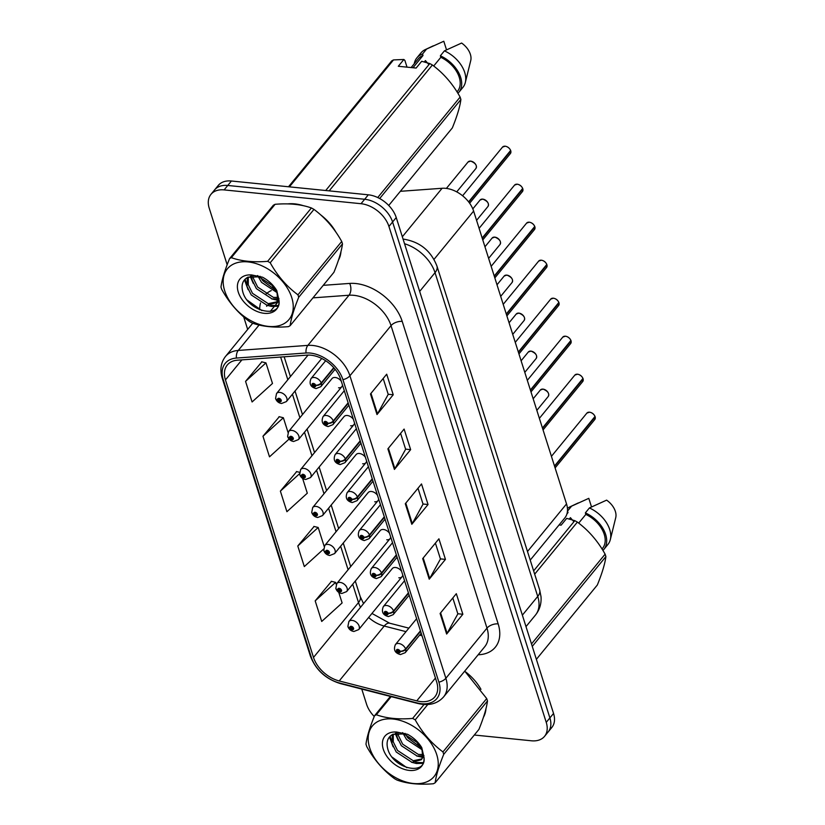 <?xml version="1.0" encoding="UTF-8"?>
<svg xmlns="http://www.w3.org/2000/svg" width="825" height="825" viewBox="0 0 825 825"><rect width="100%" height="100%" fill="white"/><g stroke="black" fill="none" stroke-linecap="round" stroke-linejoin="round"><path stroke-width="1.24" d="M341.302 381.284A6.363 4.187 -140.6 0 0 335.28 377.499A6.363 4.187 -140.6 0 0 331.99 378.603L288.595 431.516A6.363 4.187 39.4 0 1 291.885 430.403A6.363 4.187 39.4 0 1 297.846 434.094A6.363 4.187 39.4 0 1 298.444 439.591L293.638 441.488C290.823 441.045 288.863 439.508 287.77 436.889A4.238 2.145 -19.8 0 0 289.73 437.92A2.124 1.392 -140.6 0 0 292.04 439.735A2.124 1.392 -140.6 0 0 293.277 438.199A2.124 1.392 -140.6 0 0 290.947 436.312A2.124 1.392 -140.6 0 0 289.688 437.766L290.771 437.92A0.846 0.557 39.4 0 1 292.071 437.827A0.846 0.557 39.4 0 1 291.71 438.704A0.846 0.557 39.4 0 1 290.792 437.982L289.73 437.92M353.358 419.275A6.363 4.187 -140.6 0 0 347.335 415.501A6.363 4.187 -140.6 0 0 344.046 416.604L300.651 469.518A6.363 4.187 39.4 0 1 303.94 468.404A6.363 4.187 39.4 0 1 309.901 472.096A6.363 4.187 39.4 0 1 310.499 477.582L305.693 479.49C302.868 479.047 300.919 477.51 299.826 474.891A4.238 2.145 -19.8 0 0 301.785 475.922A2.124 1.392 -140.6 0 0 304.085 477.737A2.124 1.392 -140.6 0 0 305.332 476.2A2.124 1.392 -140.6 0 0 303.002 474.303A2.124 1.392 -140.6 0 0 301.744 475.767L302.827 475.922A0.846 0.557 39.4 0 1 304.126 475.829A0.846 0.557 39.4 0 1 303.765 476.706A0.846 0.557 39.4 0 1 302.847 475.984L301.785 475.922M365.413 457.277A6.363 4.187 -140.6 0 0 359.38 453.492A6.363 4.187 -140.6 0 0 356.091 454.606L312.706 507.509A6.363 4.187 39.4 0 1 315.996 506.406A6.363 4.187 39.4 0 1 321.956 510.097A6.363 4.187 39.4 0 1 322.544 515.584L317.749 517.481C314.923 517.048 312.974 515.512 311.881 512.882A4.238 2.145 -19.8 0 0 313.84 513.913A2.124 1.392 -140.6 0 0 316.14 515.738A2.124 1.392 -140.6 0 0 317.377 514.202A2.124 1.392 -140.6 0 0 315.057 512.304A2.124 1.392 -140.6 0 0 313.799 513.769L314.882 513.923A0.846 0.557 39.4 0 1 315.377 513.336L314.882 513.923M377.468 495.278A6.363 4.187 -140.6 0 0 371.436 491.494A6.363 4.187 -140.6 0 0 368.146 492.608L324.761 545.511A6.363 4.187 39.4 0 1 328.051 544.407A6.363 4.187 39.4 0 1 334.012 548.089A6.363 4.187 39.4 0 1 334.599 553.585L329.804 555.483C326.978 555.05 325.029 553.513 323.936 550.883A4.238 2.145 -19.8 0 0 325.896 551.915A2.124 1.392 -140.6 0 0 328.195 553.74A2.124 1.392 -140.6 0 0 329.433 552.203A2.124 1.392 -140.6 0 0 327.113 550.306A2.124 1.392 -140.6 0 0 325.844 551.77L326.927 551.925A0.846 0.557 39.4 0 1 327.432 551.337L326.927 551.925M389.513 533.28A6.363 4.187 -140.6 0 0 383.491 529.495A6.363 4.187 -140.6 0 0 380.201 530.609L336.817 583.512A6.363 4.187 39.4 0 1 340.106 582.409A6.363 4.187 39.4 0 1 346.057 586.09A6.363 4.187 39.4 0 1 346.655 591.587L341.849 593.484C339.034 593.041 337.074 591.515 335.992 588.885A4.238 2.145 -19.8 0 0 337.951 589.916A2.124 1.392 -140.6 0 0 340.251 591.731A2.124 1.392 -140.6 0 0 341.488 590.205A2.124 1.392 -140.6 0 0 339.168 588.308A2.124 1.392 -140.6 0 0 337.899 589.772L338.982 589.916A0.846 0.557 39.4 0 1 340.282 589.823A0.846 0.557 39.4 0 1 339.921 590.71A0.846 0.557 39.4 0 1 339.003 589.978L337.951 589.916M401.569 571.282A6.363 4.187 -140.6 0 0 395.546 567.497A6.363 4.187 -140.6 0 0 392.257 568.6L348.872 621.514A6.363 4.187 39.4 0 1 352.162 620.4A6.363 4.187 39.4 0 1 358.112 624.092A6.363 4.187 39.4 0 1 358.71 629.588L353.904 631.486C351.089 631.042 349.13 629.506 348.037 626.887A4.238 2.145 -19.8 0 0 350.006 627.918A2.124 1.392 -140.6 0 0 352.306 629.733A2.124 1.392 -140.6 0 0 353.543 628.196A2.124 1.392 -140.6 0 0 351.223 626.309A2.124 1.392 -140.6 0 0 349.955 627.763L351.037 627.918A0.846 0.557 39.4 0 1 352.337 627.825A0.846 0.557 39.4 0 1 351.976 628.712A0.846 0.557 39.4 0 1 351.058 627.98L350.006 627.918M400.342 191.307L442.097 188.275A25.462 16.737 39.4 0 1 445.706 188.337A25.462 16.737 39.4 0 1 473.622 211.076L566.528 503.931A25.462 16.737 39.4 0 1 564.826 517.925L530.217 560.113M338.539 387.791A6.363 4.187 -140.6 0 0 341.828 386.677A6.363 4.187 -140.6 0 0 342.488 385.007M350.594 425.782A6.363 4.187 -140.6 0 0 353.884 424.679A6.363 4.187 -140.6 0 0 354.533 423.008M362.649 463.784A6.363 4.187 -140.6 0 0 365.939 462.681A6.363 4.187 -140.6 0 0 366.589 461.01M374.705 501.786A6.363 4.187 -140.6 0 0 377.994 500.672A6.363 4.187 -140.6 0 0 378.644 499.012M386.76 539.787A6.363 4.187 -140.6 0 0 390.05 538.673A6.363 4.187 -140.6 0 0 390.699 537.003M398.815 577.789A6.363 4.187 -140.6 0 0 402.105 576.675A6.363 4.187 -140.6 0 0 402.755 575.004M294.814 203.878A40.734 26.782 -140.6 0 0 287.75 203.899A40.734 26.782 -140.6 0 1 294.814 203.878A40.734 26.782 -140.6 0 1 303.487 205.724A40.734 26.782 -140.6 0 0 294.814 203.878M310.942 355.204A27.153 17.851 39.4 0 1 340.725 379.448L436.673 681.935A27.153 17.851 39.4 0 1 434.858 696.857A27.153 17.851 39.4 0 1 416.759 700.858L339.209 680.955A27.153 17.851 39.4 0 1 313.5 657.432L225.462 379.912A27.153 17.851 39.4 0 1 227.287 364.99A27.153 17.851 39.4 0 1 237.466 360.195L307.086 355.132A27.153 17.851 39.4 0 1 310.942 355.204M310.272 353.069A29.793 19.583 -140.6 0 0 306.034 352.997L236.414 358.06A29.793 19.583 -140.6 0 0 223.255 379.686L311.293 657.216A29.793 19.583 -140.6 0 0 339.498 683.007L417.037 702.91A29.793 19.583 -140.6 0 0 438.89 682.162L342.932 379.675A29.793 19.583 -140.6 0 0 310.272 353.069M210.963 194.339L218.264 185.439A25.462 16.737 -140.6 0 1 231.423 181.005L368.311 194.813A25.462 16.737 -140.6 0 1 396.237 217.553L553.544 713.46A25.462 16.737 -140.6 0 1 551.842 727.454L548.192 731.899A25.462 16.737 -140.6 0 0 549.893 717.915L392.587 221.997A25.462 16.737 -140.6 0 0 364.671 199.268L227.772 185.46A25.462 16.737 -140.6 0 0 214.613 189.894A25.462 16.737 -140.6 0 1 227.772 185.46L364.671 199.268A25.462 16.737 -140.6 0 1 392.587 221.997L549.893 717.915A25.462 16.737 -140.6 0 1 548.192 731.899L544.541 736.354A25.462 16.737 -140.6 0 0 546.243 722.36L388.936 226.452A25.462 16.737 -140.6 0 0 361.02 203.713L224.122 189.905A25.462 16.737 -140.6 0 0 210.963 194.339A25.462 16.737 -140.6 0 0 209.261 208.333L227.164 264.773M452.812 597.97L457.854 613.872L447.109 633.352A6.786 3.599 162.4 0 1 446.634 634.043L462.856 614.264L456.328 593.691L440.107 613.47L446.634 634.043M457.823 613.759L462.856 614.264M435.404 543.097L440.447 558.999L429.701 578.48A6.786 3.599 162.4 0 1 429.227 579.171L445.448 559.391L438.921 538.818L422.699 558.597L429.227 579.171M440.416 558.886L445.448 559.391M383.182 378.479L388.224 394.381L377.479 413.861A6.786 3.599 162.4 0 1 377.004 414.552L393.226 394.773L386.698 374.199L370.477 393.979L377.004 414.552M388.193 394.267L393.226 394.773M400.589 433.352L405.632 449.254L394.886 468.734A6.786 3.599 162.4 0 1 394.412 469.425L410.633 449.646L404.106 429.072L387.884 448.852L394.412 469.425M405.601 449.14L410.633 449.646M417.997 488.225L423.039 504.127L412.294 523.607A6.786 3.599 162.4 0 1 411.819 524.298L428.041 504.518L421.513 483.945L405.292 503.724L411.819 524.298M423.008 504.013L428.041 504.518M338.467 260.123A40.734 26.782 -140.6 0 0 340.952 251.718A40.734 26.782 -140.6 0 1 338.467 260.123M335.971 232.248A40.734 26.782 -140.6 0 0 320.585 214.789A40.734 26.782 -140.6 0 1 335.971 232.248M483.471 717.214A40.734 26.782 -140.6 0 0 485.956 708.809A40.734 26.782 -140.6 0 1 483.471 717.214M480.965 689.339A40.734 26.782 -140.6 0 0 465.578 671.88A40.734 26.782 -140.6 0 1 480.965 689.339M474.303 735.023L531.382 740.788A25.462 16.737 -140.6 0 0 544.541 736.354M243.695 316.872L247.675 329.423M361.762 689.071L366.568 704.241A25.462 16.737 -140.6 0 0 374.241 716.492M331.485 581.347L315.191 600.868L321.719 621.452L342.117 602.941L338.755 592.35M279.273 416.728L262.969 436.25L269.497 456.833L289.08 439.075M261.865 361.855L245.561 381.377L252.089 401.961L272.487 383.45L265.959 362.876L261.618 361.793M314.088 526.474L297.784 545.995L304.312 566.579L323.575 549.099M296.68 471.601L280.376 491.123L286.904 511.706L307.302 493.195L302.6 478.356M299.496 472.302L296.433 471.539M280.376 491.123L299.537 473.746M288.018 432.393L283.367 417.749L279.025 416.666M262.969 436.25L283.367 417.749M245.561 381.377L265.959 362.876M324.184 546.387L318.182 527.495L313.84 526.412M297.784 545.995L318.182 527.495M336.229 584.389L335.589 582.368L331.248 581.285M315.191 600.868L335.589 582.368M510.799 150.882L510.386 153.563A5.094 3.352 -140.6 0 0 510.778 150.944L510.489 150.789M510.603 150.48L468.621 201.857M333.743 367.672L321.203 382.955A4.238 2.145 160.2 0 1 315.666 385.213A2.124 1.392 -140.6 0 0 313.366 383.398A2.124 1.392 -140.6 0 0 312.128 384.924A2.124 1.392 -140.6 0 0 314.449 386.822A2.124 1.392 -140.6 0 0 315.717 385.368L314.634 385.213A0.846 0.557 39.4 0 1 313.335 385.306A0.846 0.557 39.4 0 1 313.686 384.419A0.846 0.557 39.4 0 1 314.614 385.151L315.666 385.213M315.717 385.368A4.238 2.341 -15.3 0 0 321.348 383.398A6.363 4.187 39.4 0 1 320.853 386.667L335.115 369.291M334.001 367.971L321.348 383.398M510.778 150.944L468.817 202.115M275.663 398.661A4.238 2.145 -19.8 0 0 275.715 398.887A4.238 2.145 -19.8 0 0 277.685 399.919A2.124 1.392 -140.6 0 0 279.984 401.734A2.124 1.392 -140.6 0 0 281.222 400.207A2.124 1.392 -140.6 0 0 278.891 398.31A2.124 1.392 -140.6 0 0 277.633 399.774L278.716 399.919A0.846 0.557 39.4 0 1 279.221 399.341L278.716 399.919M279.221 399.341A0.846 0.557 39.4 0 1 279.654 400.713A0.846 0.557 39.4 0 1 278.737 399.981L277.685 399.919M277.633 399.774A4.238 2.341 164.7 0 1 275.571 398.413L276.54 393.515A6.363 4.187 39.4 0 1 279.83 392.411A6.363 4.187 39.4 0 1 285.79 396.093A6.363 4.187 39.4 0 1 286.388 401.589L281.583 403.487C278.767 403.043 276.808 401.517 275.715 398.887M279.262 399.341L278.737 399.981M522.854 188.873L522.442 191.565A5.094 3.352 -140.6 0 0 522.833 188.946L522.545 188.791M522.658 188.482L482.171 238.023M348.129 402.817L333.259 420.946A4.238 2.145 160.2 0 1 327.721 423.215A2.124 1.392 -140.6 0 0 325.421 421.389A2.124 1.392 -140.6 0 0 324.184 422.926A2.124 1.392 -140.6 0 0 326.504 424.823A2.124 1.392 -140.6 0 0 327.762 423.359L326.679 423.215A0.846 0.557 39.4 0 1 325.39 423.297A0.846 0.557 39.4 0 1 325.741 422.421A0.846 0.557 39.4 0 1 326.669 423.153L327.721 423.215M327.762 423.359A4.238 2.341 -15.3 0 0 333.403 421.4A6.363 4.187 39.4 0 1 332.908 424.669L348.882 405.188M348.274 403.26L333.403 421.4M522.833 188.946L482.285 238.384M534.899 226.875L534.487 229.556A5.094 3.352 -140.6 0 0 534.889 226.947L534.6 226.792M534.734 226.483L494.227 276.024M360.185 440.818L345.314 458.948A4.238 2.145 160.2 0 1 339.776 461.216A2.124 1.392 -140.6 0 0 337.477 459.391A2.124 1.392 -140.6 0 0 336.239 460.927A2.124 1.392 -140.6 0 0 338.559 462.825A2.124 1.392 -140.6 0 0 339.817 461.361L338.735 461.206A0.846 0.557 39.4 0 1 337.435 461.299A0.846 0.557 39.4 0 1 337.796 460.422A0.846 0.557 39.4 0 1 338.724 461.154L339.776 461.216M339.817 461.361A4.238 2.341 -15.3 0 0 345.458 459.401A6.363 4.187 39.4 0 1 344.963 462.67L360.938 443.19M360.329 441.262L345.458 459.401M534.889 226.947L494.34 276.375M546.954 264.877L546.542 267.558A5.094 3.352 -140.6 0 0 546.934 264.938L546.655 264.794M546.789 264.474L506.282 314.016M372.24 478.82L357.369 496.949A4.238 2.145 160.2 0 1 351.832 499.207A2.124 1.392 -140.6 0 0 349.532 497.392A2.124 1.392 -140.6 0 0 348.284 498.929A2.124 1.392 -140.6 0 0 350.615 500.827A2.124 1.392 -140.6 0 0 351.873 499.362L350.79 499.207A0.846 0.557 39.4 0 1 349.491 499.3A0.846 0.557 39.4 0 1 349.852 498.424A0.846 0.557 39.4 0 1 350.769 499.146L351.832 499.207M351.873 499.362A4.238 2.341 -15.3 0 0 357.514 497.403A6.363 4.187 39.4 0 1 357.019 500.672L372.993 481.192M372.384 479.263L357.514 497.403M546.934 264.938L506.395 314.377M559.01 302.878L558.597 305.559A5.094 3.352 -140.6 0 0 558.989 302.94L558.711 302.796M558.824 302.476L518.337 352.017M384.295 516.811L369.425 534.951A4.238 2.145 160.2 0 1 363.887 537.209A2.124 1.392 -140.6 0 0 361.577 535.394A2.124 1.392 -140.6 0 0 360.339 536.931A2.124 1.392 -140.6 0 0 362.67 538.818A2.124 1.392 -140.6 0 0 363.928 537.364L362.845 537.209A0.846 0.557 39.4 0 1 361.546 537.302A0.846 0.557 39.4 0 1 361.907 536.425A0.846 0.557 39.4 0 1 362.825 537.147L363.887 537.209M363.928 537.364A4.238 2.341 -15.3 0 0 369.569 535.394A6.363 4.187 39.4 0 1 369.074 538.673L385.048 519.193M384.44 517.265L369.569 535.394M558.989 302.94L518.451 352.378M291.246 437.332L290.771 437.92M289.688 437.766A4.238 2.341 164.7 0 1 287.626 436.415L288.595 431.516M291.308 437.343L290.792 437.982M303.301 475.334L302.827 475.922M301.744 475.767A4.238 2.341 164.7 0 1 299.671 474.416L300.651 469.518M303.363 475.344L302.847 475.984M315.377 513.336A0.846 0.557 39.4 0 1 315.82 514.707A0.846 0.557 39.4 0 1 314.892 513.985L313.84 513.913M313.799 513.769A4.238 2.341 164.7 0 1 311.726 512.418L312.706 507.509M315.418 513.346L314.892 513.985M224.699 290.782A39.889 26.214 -140.6 0 0 268.445 326.401A39.889 26.214 -140.6 0 0 291.73 297.536A39.889 26.214 -140.6 0 0 247.985 261.917A39.889 26.214 -140.6 0 0 224.699 290.782M229.546 258.658C224.72 270.559 221.863 280.026 220.987 287.069A45.829 30.123 -140.6 0 0 221.347 288.276A45.829 30.123 -140.6 0 0 221.76 289.493C229.082 302.62 238.322 313.314 249.501 321.564A45.829 30.123 -140.6 0 0 252.068 322.998C262.175 326.607 274.271 327.834 288.368 326.659A45.829 30.123 -140.6 0 0 290.163 325.669L333.929 272.302C338.724 260.483 341.581 251.006 342.478 243.891A45.829 30.123 -140.6 0 0 342.117 242.684A45.829 30.123 -140.6 0 0 341.715 241.467C334.465 228.432 325.215 217.738 313.974 209.395A45.829 30.123 -140.6 0 0 311.396 207.962C301.238 204.342 289.132 203.125 275.107 204.301A45.829 30.123 -140.6 0 0 273.302 205.291L229.546 258.658A45.829 30.123 -140.6 0 1 231.34 257.668C241.447 261.278 253.543 262.494 267.64 261.329L311.396 207.962M342.478 243.891L298.722 297.258C293.917 309.076 291.06 318.553 290.163 325.669M298.722 297.258A45.829 30.123 -140.6 0 0 298.351 296.041A45.829 30.123 -140.6 0 0 297.949 294.824L341.715 241.467M251.625 276.024L252.13 280.057L256.379 288.637L272.116 298.949L277.953 298.681M252.976 275.901L253.419 278.489L257.658 287.069L273.405 297.382L278.015 297.412M247.376 277.478L246.984 286.337L251.223 294.917L266.97 305.229L276.344 302.641L277.736 299.857L277.004 292.762L271.899 285.223L258.452 276.499L271.899 285.223M248.273 277.004L248.273 284.769L252.512 293.349L268.259 303.662L276.932 301.806M259.287 276.798L247.717 277.303C242.973 279.984 241.23 284.408 242.478 290.565C246.768 312.015 282.037 319.419 278.963 300.145L276.757 290.513C273.312 284.924 268.579 280.49 262.577 277.221L251.708 274.952A23.708 15.582 -140.6 0 0 238.291 292.153A23.708 15.582 -140.6 0 0 262.154 313.005A23.708 15.582 -140.6 0 0 278.963 300.145M257.843 275.643L258.112 276.385M258.153 276.478L261.525 282.356L277.107 292.638M260.03 276.262L260.514 277.221M260.556 277.303L262.814 280.789L275.89 290.441M276.344 302.641L278.963 298.516M251.708 274.952L258.452 276.499M275.107 204.301L231.34 257.668M313.974 209.395L270.208 262.762A45.829 30.123 -140.6 0 0 267.64 261.329M270.208 262.762C277.458 275.798 286.698 286.492 297.949 294.824M251.017 276.117L251.8 278.334M275.818 299.104L277.839 299.434M245.128 279.128L246.644 284.615M270.672 305.384L278.221 305.549M247.17 300.094L261.865 310.602M257.555 275.571L257.967 276.334M258.029 276.447L258.421 277.118M250.202 276.303L253.265 283.398M271.611 298.856L277.623 300.269M278.169 300.321L278.984 300.352M244.468 279.83L248.119 289.668M266.454 305.137L271.363 306.415L277.901 306.261M369.703 747.873A39.889 26.214 -140.6 0 0 413.438 783.492A39.889 26.214 -140.6 0 0 436.724 754.627A39.889 26.214 -140.6 0 0 392.989 719.018A39.889 26.214 -140.6 0 0 369.703 747.873M391.205 696.63L376.344 714.759A45.829 30.123 -140.6 0 0 374.54 715.749C369.713 727.65 366.867 737.117 365.98 744.16A45.829 30.123 -140.6 0 0 366.352 745.367A45.829 30.123 -140.6 0 0 366.754 746.584C374.076 759.712 383.326 770.406 394.494 778.656A45.829 30.123 -140.6 0 0 397.062 780.089C407.168 783.698 419.265 784.926 433.362 783.75A45.829 30.123 -140.6 0 0 435.167 782.76L478.923 729.393C483.728 717.575 486.575 708.097 487.482 700.982A45.829 30.123 -140.6 0 0 487.111 699.775A45.829 30.123 -140.6 0 0 486.709 698.558L464.733 671.137M487.482 700.982L443.716 754.349C438.91 766.167 436.064 775.644 435.167 782.76M443.716 754.349A45.829 30.123 -140.6 0 0 443.355 753.132A45.829 30.123 -140.6 0 0 442.953 751.915L486.709 698.558M396.619 733.116L397.134 737.148L401.373 745.728L417.12 756.04L422.957 755.772M397.98 732.992L398.423 735.58L402.662 744.16L418.409 754.473L423.019 754.504M392.37 734.57L391.978 743.428L396.227 752.008L411.964 762.321L421.348 759.732L422.74 756.948L422.008 749.853L416.893 742.314L403.456 733.59L416.893 742.314M393.278 734.095L393.267 741.861L397.506 750.441L413.253 760.753L421.936 758.897M404.281 733.889L392.71 734.394C387.977 737.076 386.234 741.5 387.482 747.656C391.762 769.106 427.03 776.511 423.968 757.237L421.761 747.605C418.306 742.015 413.583 737.581 407.571 734.312L396.701 732.043A23.708 15.582 -140.6 0 0 383.295 749.244A23.708 15.582 -140.6 0 0 407.158 770.096A23.708 15.582 -140.6 0 0 423.968 757.237M402.837 732.734L403.116 733.477M403.157 733.569L406.519 739.447L422.101 749.739M405.034 733.353L405.508 734.312M405.56 734.405L407.808 737.88L420.884 747.533M421.348 759.732L423.957 755.607M396.701 732.043L403.456 733.59M374.54 715.749L390.39 696.424M427.793 704.509L415.212 719.854A45.829 30.123 -140.6 0 0 412.634 718.42L424.06 704.488M415.212 719.854C422.452 732.889 431.702 743.583 442.953 751.915M376.344 714.759C386.44 718.369 398.547 719.586 412.634 718.42M396.021 733.208L396.794 735.436M420.822 756.195L422.833 756.535M390.122 736.22L391.648 741.706M415.666 762.475L423.225 762.64M392.174 757.185L406.869 767.693M402.559 732.662L402.961 733.425M403.033 733.538L403.415 734.209M395.196 733.394L398.269 740.489M416.604 755.947L422.617 757.36M423.173 757.412L423.978 757.453M389.472 736.921L393.113 746.769M411.458 762.228L416.357 763.507L422.905 763.352M428.928 64.659L425.422 60.586L424.328 61.927M388.73 205.477L452.337 127.916C457.143 116.088 459.989 106.621 460.886 99.505A45.829 30.123 -140.6 0 0 460.123 97.082C452.873 84.037 443.633 73.353 432.382 65.01A45.829 30.123 -140.6 0 0 429.815 63.577L421.688 61.287L416.13 68.062L398.31 66.268L403.868 59.493L393.515 59.916L289.41 186.852M457.019 91.884L457.545 91.255A25.462 16.737 -140.6 0 0 440.839 57.307L433.692 66.01M457.916 93.338A27.153 17.851 -140.6 0 0 458.855 92.328A27.153 17.851 -140.6 0 0 440.364 55.801L440.839 57.307M458.855 92.328L462.907 87.388A27.153 17.851 -140.6 0 0 465.331 82.469A27.153 17.851 -140.6 0 0 444.417 50.861L440.364 55.801M465.331 82.469L470.745 60.545A16.974 11.158 -140.6 0 0 461.618 43.044L444.417 50.861M460.886 99.505L379.675 198.536M377.737 197.546L460.123 97.082M288.502 186.77L391.71 60.906A45.829 30.123 -140.6 0 1 393.515 59.916M325.71 190.513L429.815 63.577M432.382 65.01L329.165 190.864M403.868 59.493L404.889 60.442L407.024 67.145M412.974 67.743L423.008 55.502A25.462 16.737 -140.6 0 0 418.172 58.967L411.118 67.557M423.008 55.502L422.534 54.007A27.153 17.851 -140.6 0 0 416.862 57.884A27.153 17.851 -140.6 0 0 414.233 63.773M422.534 54.007L426.587 49.057A27.153 17.851 -140.6 0 0 425.257 49.603A27.153 17.851 -140.6 0 0 420.915 52.944L416.862 57.884M426.587 49.057L443.798 41.25L446.521 49.83M573.922 521.751L570.415 517.677L569.322 519.018M536.374 659.34L597.331 585.007C602.137 573.189 604.993 563.712 605.89 556.597A45.829 30.123 -140.6 0 0 605.117 554.173C597.877 541.138 588.627 530.444 577.376 522.101A45.829 30.123 -140.6 0 0 574.808 520.668L566.692 518.378L561.124 525.154L559.061 524.947M602.023 548.976L602.539 548.347A25.462 16.737 -140.6 0 0 585.833 514.398L578.686 523.112M602.92 550.43A27.153 17.851 -140.6 0 0 603.848 549.419A27.153 17.851 -140.6 0 0 585.358 512.892L585.833 514.398M603.848 549.419L607.912 544.479A27.153 17.851 -140.6 0 0 610.335 539.56A27.153 17.851 -140.6 0 0 589.411 507.952L585.358 512.892M610.335 539.56L615.739 517.636A16.974 11.158 -140.6 0 0 606.623 500.136L589.411 507.952M605.89 556.597L532.269 646.377M531.496 643.943L605.117 554.173M533.631 570.879L574.808 520.668M577.376 522.101L534.683 574.169M566.93 513.903L568.012 512.593A25.462 16.737 -140.6 0 0 567.177 512.954M568.012 512.593L567.528 511.098A27.153 17.851 -140.6 0 0 567.445 511.129M567.528 511.098L571.591 506.148A27.153 17.851 -140.6 0 0 570.261 506.694A27.153 17.851 -140.6 0 0 567.445 508.489M571.591 506.148L588.792 498.341L591.515 506.921M571.065 340.88L570.653 343.561A5.094 3.352 -140.6 0 0 571.044 340.942L570.766 340.787M570.89 340.478L530.393 390.019M396.351 554.812L381.48 572.952A4.238 2.145 160.2 0 1 375.932 575.211A2.124 1.392 -140.6 0 0 373.632 573.396A2.124 1.392 -140.6 0 0 372.395 574.922A2.124 1.392 -140.6 0 0 374.725 576.819A2.124 1.392 -140.6 0 0 375.983 575.365L374.901 575.211A0.846 0.557 39.4 0 1 373.601 575.303A0.846 0.557 39.4 0 1 373.962 574.417A0.846 0.557 39.4 0 1 374.88 575.149L375.932 575.211M375.983 575.365A4.238 2.341 -15.3 0 0 381.624 573.396A6.363 4.187 39.4 0 1 381.129 576.665L397.103 557.195M396.495 555.266L381.624 573.396M571.044 340.942L530.506 390.38M583.12 378.871L582.708 381.562A5.094 3.352 -140.6 0 0 583.1 378.943L582.821 378.788M582.924 378.479L542.448 428.02M408.406 592.814L393.535 610.943A4.238 2.145 160.2 0 1 387.987 613.212A2.124 1.392 -140.6 0 0 385.688 611.387A2.124 1.392 -140.6 0 0 384.45 612.923A2.124 1.392 -140.6 0 0 386.781 614.821A2.124 1.392 -140.6 0 0 388.039 613.357L386.956 613.212A0.846 0.557 39.4 0 1 385.657 613.295A0.846 0.557 39.4 0 1 386.017 612.418A0.846 0.557 39.4 0 1 386.935 613.15L387.987 613.212M388.039 613.357A4.238 2.341 -15.3 0 0 393.669 611.397A6.363 4.187 39.4 0 1 393.185 614.666L409.159 595.186M408.55 593.257L393.669 611.397M583.1 378.943L542.561 428.381M595.176 416.873L594.763 419.554A5.094 3.352 -140.6 0 0 595.155 416.945L594.866 416.79M595 416.481L554.503 466.022M420.461 630.816L405.591 648.945A4.238 2.145 160.2 0 1 400.043 651.214A2.124 1.392 -140.6 0 0 397.743 649.388A2.124 1.392 -140.6 0 0 396.505 650.925A2.124 1.392 -140.6 0 0 398.836 652.822A2.124 1.392 -140.6 0 0 400.094 651.358L399.011 651.203A0.846 0.557 39.4 0 1 397.712 651.296A0.846 0.557 39.4 0 1 398.073 650.42A0.846 0.557 39.4 0 1 398.991 651.152L400.043 651.214M400.094 651.358A4.238 2.341 -15.3 0 0 405.725 649.399A6.363 4.187 39.4 0 1 405.24 652.668L421.214 633.188M420.595 631.259L405.725 649.399M595.155 416.945L554.617 466.373M327.432 551.337A0.846 0.557 39.4 0 1 327.876 552.709A0.846 0.557 39.4 0 1 326.948 551.977L325.896 551.915M325.844 551.77A4.238 2.341 164.7 0 1 323.782 550.409L324.761 545.511M327.473 551.337L326.948 551.977M339.467 589.328L338.982 589.916M337.899 589.772A4.238 2.341 164.7 0 1 335.837 588.411L336.817 583.512M339.529 589.339L339.003 589.978M351.522 627.33L351.037 627.918M349.955 627.763A4.238 2.341 164.7 0 1 347.892 626.412L348.872 621.514M351.584 627.34L351.058 627.98M402.332 236.765L442.097 188.275M434.002 259.39L473.622 211.076M527.495 551.523L566.528 503.931M323.235 285.337L349.666 283.418A42.426 27.895 39.4 0 1 402.218 321.41L498.166 623.896A8.487 4.496 -17.6 0 0 486.987 628.124L391.029 325.638A33.949 22.316 -140.6 0 0 353.812 295.319A33.949 22.316 -140.6 0 0 348.985 295.237L312.964 297.856M498.166 623.896A42.426 27.895 39.4 0 1 478.16 654.772M484.708 646.769A33.949 22.316 -140.6 0 0 486.987 628.124L445.871 678.263A33.949 22.316 39.4 0 1 443.592 696.908L484.708 646.769M223.255 379.686A8.487 4.496 -17.6 0 1 222.296 378.366C219.718 369.858 220.791 362.546 225.524 356.431A33.949 22.316 39.4 0 1 238.25 350.439L307.869 345.376A33.949 22.316 39.4 0 1 312.685 345.458A33.949 22.316 39.4 0 1 349.913 375.777A8.487 4.496 162.4 0 1 342.932 379.675M306.034 352.997A8.487 5.259 85.8 0 1 307.869 345.376L348.985 295.237A8.487 5.259 -94.2 0 0 349.666 283.418M311.293 657.216A8.487 4.496 162.4 0 1 310.324 655.896C315.624 669.776 325.648 679.006 340.416 683.595L417.955 703.498C428.804 706.056 437.353 703.869 443.592 696.908M339.498 683.007A8.487 3.692 104.4 0 0 340.416 683.595M259.081 325.029L238.25 350.439A8.487 5.259 85.8 0 0 236.414 358.06M417.037 702.91A8.487 3.692 104.4 0 0 417.955 703.498M438.89 682.162A8.487 4.496 -17.6 0 0 445.871 678.263L349.913 375.777L391.029 325.638A8.487 4.496 -17.6 0 1 402.218 321.41M259.679 309.798A42.426 27.895 39.4 0 1 260.535 302.95M265.65 294.339A42.426 27.895 39.4 0 1 271.239 290.606M546.243 722.36L553.544 713.46M388.936 226.452L396.237 217.553M361.02 203.713L368.311 194.813M224.122 189.905L231.423 181.005M270.239 311.427L279.005 300.743M267.527 305.312A33.949 22.316 -140.6 0 0 266.64 306.292M313.5 657.432L358.514 602.549A27.153 17.851 -140.6 0 0 360.535 607.293M368.641 617.482A27.153 17.851 -140.6 0 0 384.223 626.062L406.003 631.651M339.209 680.955L384.223 626.062A15.273 6.652 -75.6 0 1 389.647 623.205L408.891 628.145M416.759 700.858L435.445 678.057M419.605 635.147L422.029 635.766M225.462 379.912L241.9 359.875M280.644 357.06L287.832 379.748M292.432 394.216L299.887 417.739M304.487 432.218L311.943 455.74M316.542 470.219L323.998 493.742M328.587 508.221L336.053 531.743M340.642 546.212L348.109 569.745M352.698 584.213L358.514 602.549A15.273 8.095 -17.6 0 0 360.236 596.63L363.547 603.622M412.294 523.607L405.797 503.116M394.886 468.734L388.389 448.233M377.479 413.861L370.982 393.36M429.701 578.48L423.204 557.989M447.109 633.352L440.612 612.862M522.359 615.161L537.735 596.423A16.974 8.993 -17.6 0 0 539.653 589.854L541.014 596.702C541.52 603.622 539.674 609.747 535.466 615.068A33.949 22.316 -140.6 0 0 537.735 596.423L435.033 272.673A33.949 22.316 -140.6 0 0 404.539 243.736M419.667 291.411L435.033 272.673A16.974 8.993 -17.6 0 0 436.951 266.104L539.653 589.854M510.665 150.583A5.094 3.352 -140.6 0 0 505.137 146.221A5.094 3.352 -140.6 0 0 502.507 147.108L505.199 146.19C507.746 146.654 509.572 148.098 510.685 150.521M325.669 360.731L311.015 378.603A6.363 4.187 39.4 0 1 314.304 377.489A6.363 4.187 39.4 0 1 321.203 382.955M506.416 146.51A4.919 3.238 39.4 0 1 510.201 149.614M475.912 168.475A5.094 3.352 -140.6 0 0 475.437 164.082A5.094 3.352 -140.6 0 0 470.673 161.133A5.094 3.352 -140.6 0 0 468.033 162.02L470.724 161.102C475.551 163.123 477.283 165.578 475.912 168.475L456.73 191.874M471.941 161.432A4.919 3.238 39.4 0 1 475.726 164.536M522.72 188.585A5.094 3.352 -140.6 0 0 517.192 184.222A5.094 3.352 -140.6 0 0 514.563 185.099L517.254 184.181C519.802 184.645 521.627 186.099 522.741 188.523M344.293 390.72L323.07 416.604A6.363 4.187 39.4 0 1 326.36 415.491A6.363 4.187 39.4 0 1 333.259 420.946M518.471 184.511A4.919 3.238 39.4 0 1 522.256 187.615M534.775 226.586A5.094 3.352 -140.6 0 0 529.248 222.214A5.094 3.352 -140.6 0 0 526.618 223.101L529.31 222.183C531.857 222.647 533.682 224.091 534.786 226.514M356.348 428.722L335.125 454.596A6.363 4.187 39.4 0 1 338.415 453.492A6.363 4.187 39.4 0 1 345.314 458.948M530.527 222.513A4.919 3.238 39.4 0 1 534.311 225.617M546.82 264.588A5.094 3.352 -140.6 0 0 541.303 260.215A5.094 3.352 -140.6 0 0 538.673 261.102L541.365 260.184C543.912 260.648 545.738 262.092 546.841 264.516M368.404 466.713L347.181 492.597A6.363 4.187 39.4 0 1 350.47 491.494A6.363 4.187 39.4 0 1 357.369 496.949M542.582 260.514A4.919 3.238 39.4 0 1 546.356 263.618M558.876 302.579A5.094 3.352 -140.6 0 0 553.358 298.217A5.094 3.352 -140.6 0 0 550.729 299.104L553.42 298.186C555.967 298.65 557.793 300.094 558.896 302.517M380.459 504.714L359.236 530.599A6.363 4.187 39.4 0 1 362.526 529.485A6.363 4.187 39.4 0 1 369.425 534.951M554.627 298.506A4.919 3.238 39.4 0 1 558.412 301.61M487.967 206.477A5.094 3.352 -140.6 0 0 487.493 202.084A5.094 3.352 -140.6 0 0 482.718 199.134A5.094 3.352 -140.6 0 0 480.088 200.021L482.78 199.103C487.606 201.125 489.338 203.579 487.967 206.477L476.572 220.368M483.997 199.423A4.919 3.238 39.4 0 1 487.781 202.527M500.022 244.478A5.094 3.352 -140.6 0 0 499.537 240.085A5.094 3.352 -140.6 0 0 494.773 237.136A5.094 3.352 -140.6 0 0 492.143 238.023L494.835 237.105C499.661 239.116 501.394 241.581 500.022 244.478L488.627 258.369M496.052 237.425A4.919 3.238 39.4 0 1 499.837 240.529M512.077 282.48A5.094 3.352 -140.6 0 0 511.593 278.077A5.094 3.352 -140.6 0 0 506.828 275.127A5.094 3.352 -140.6 0 0 504.199 276.014L506.89 275.096C511.717 277.118 513.449 279.582 512.077 282.48L500.682 296.371M508.107 275.426A4.919 3.238 39.4 0 1 511.892 278.53M570.931 340.581A5.094 3.352 -140.6 0 0 565.414 336.218A5.094 3.352 -140.6 0 0 562.784 337.105L565.476 336.188C568.012 336.652 569.848 338.095 570.952 340.519M392.514 542.716L371.281 568.6A6.363 4.187 39.4 0 1 374.571 567.487A6.363 4.187 39.4 0 1 381.48 572.952M566.682 336.507A4.919 3.238 39.4 0 1 570.467 339.611M582.986 378.582A5.094 3.352 -140.6 0 0 577.469 374.22A5.094 3.352 -140.6 0 0 574.829 375.107L577.521 374.179C580.068 374.643 581.903 376.097 583.007 378.52M404.57 580.717L383.336 606.602A6.363 4.187 39.4 0 1 386.626 605.488A6.363 4.187 39.4 0 1 393.535 610.943M578.738 374.509A4.919 3.238 39.4 0 1 582.522 377.613M595.042 416.584A5.094 3.352 -140.6 0 0 589.514 412.211A5.094 3.352 -140.6 0 0 586.884 413.098L589.576 412.18C592.123 412.644 593.948 414.088 595.062 416.512M416.615 618.719L395.392 644.593A6.363 4.187 39.4 0 1 398.681 643.49A6.363 4.187 39.4 0 1 405.591 648.945M590.793 412.51A4.919 3.238 39.4 0 1 594.577 415.614M524.133 320.471A5.094 3.352 -140.6 0 0 523.648 316.078A5.094 3.352 -140.6 0 0 518.884 313.129A5.094 3.352 -140.6 0 0 516.254 314.016L518.946 313.098C523.772 315.119 525.504 317.573 524.133 320.471L512.737 334.362M520.163 313.428A4.919 3.238 39.4 0 1 523.947 316.532M536.178 358.473A5.094 3.352 -140.6 0 0 535.703 354.08A5.094 3.352 -140.6 0 0 530.939 351.13A5.094 3.352 -140.6 0 0 528.309 352.017L531.001 351.099C535.827 353.121 537.549 355.575 536.178 358.473L524.793 372.364M532.218 351.429A4.919 3.238 39.4 0 1 536.002 354.533M548.233 396.474A5.094 3.352 -140.6 0 0 547.759 392.081A5.094 3.352 -140.6 0 0 542.994 389.132A5.094 3.352 -140.6 0 0 540.365 390.019L543.056 389.101C547.882 391.122 549.605 393.577 548.233 396.474L536.848 410.365M544.273 389.421A4.919 3.238 39.4 0 1 548.058 392.525M222.296 378.366L310.324 655.896M225.524 356.431L252.749 323.225M284.161 356.802L290.431 376.582M295.03 391.05L302.486 414.573M307.075 429.052L314.542 452.574M319.131 467.053L326.597 490.576M331.186 505.055L338.652 528.577M343.241 543.046L350.707 566.579M355.297 581.048L360.236 596.63M371.951 613.439L389.647 623.205M403.074 239.116L403.868 239.188C419.977 241.89 431.011 250.862 436.951 266.104M535.466 615.068L525.999 626.608M502.507 147.108L462.598 195.773M311.015 378.603C308.89 383.79 310.571 387.111 316.058 388.575L320.853 386.667M510.386 153.563L469.642 203.239M321.74 358.473L286.388 401.589M308.055 355.09L276.54 393.515M468.033 162.02L446.387 188.42M514.563 185.099L479.108 228.339M323.07 416.604C320.946 421.792 322.627 425.112 328.113 426.577L332.908 424.669M522.442 191.565L482.78 239.92M526.618 223.101L491.153 266.341M335.125 454.596C333.001 459.783 334.672 463.114 340.158 464.568L344.963 462.67M534.487 229.556L494.835 277.922M538.673 261.102L503.209 304.343M347.181 492.597C345.046 497.784 346.727 501.115 352.213 502.569L357.019 500.672M546.542 267.558L506.88 315.923M550.729 299.104L515.264 342.344M359.236 530.599C357.101 535.786 358.782 539.107 364.268 540.571L369.074 538.673M558.597 305.559L518.935 353.925M341.828 386.677L298.444 439.591M480.088 200.021L472.818 208.89M353.884 424.679L310.499 477.582M492.143 238.023L484.956 246.788M365.939 462.681L322.544 515.584M504.199 276.014L497.011 284.79M433.342 45.808L425.257 49.603M578.335 502.899L570.261 506.694M562.784 337.105L527.319 380.335M371.281 568.6C369.157 573.788 370.838 577.108 376.324 578.572L381.129 576.665M570.653 343.561L530.991 391.916M574.829 375.107L539.375 418.337M383.336 606.602C381.212 611.789 382.893 615.11 388.379 616.574L393.185 614.666M582.708 381.562L543.046 429.918M586.884 413.098L551.43 456.338M395.392 644.593C393.267 649.78 394.948 653.111 400.434 654.565L405.24 652.668M594.763 419.554L555.101 467.919M377.994 500.672L334.599 553.585M516.254 314.016L509.066 322.781M390.05 538.673L346.655 591.587M528.309 352.017L521.122 360.783M402.105 576.675L358.71 629.588M540.365 390.019L533.167 398.784"/></g></svg>
